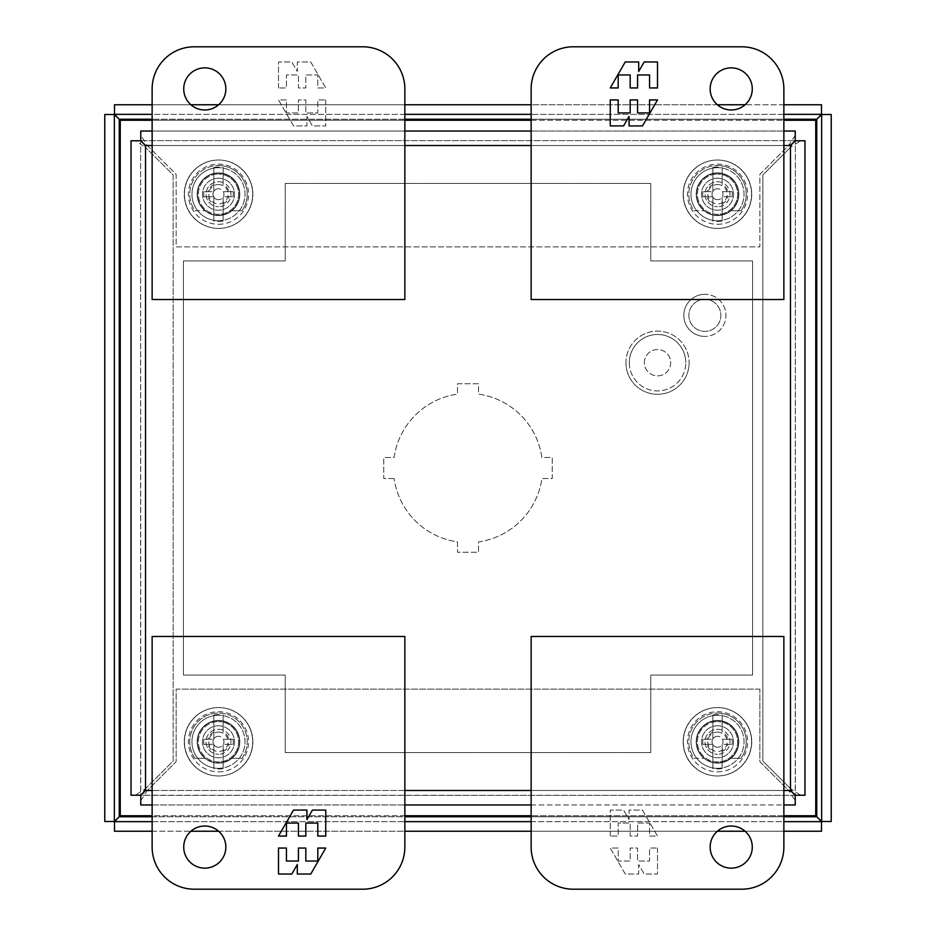 <?xml version="1.0" encoding="UTF-8"?>
<svg xmlns="http://www.w3.org/2000/svg" width="936" height="936" viewBox="0 0 936 936"><rect width="100%" height="100%" fill="white"/><g stroke="black" fill="none" stroke-linecap="round" stroke-linejoin="round"><path stroke-width="0.7" stroke-dasharray="4.68 3.51" d="M218.486 729.308A12.472 12.472 0 0 1 230.946 741.78A12.472 12.472 0 0 1 218.486 754.252A12.472 12.472 0 0 0 230.946 741.78A12.472 12.472 0 0 0 218.486 729.308A12.472 12.472 0 0 0 206.014 741.78A12.472 12.472 0 0 0 218.486 754.252A12.472 12.472 0 0 1 206.014 741.78A12.472 12.472 0 0 1 218.486 729.308M218.486 771.849A30.069 30.069 0 0 0 248.555 741.78A30.069 30.069 0 0 0 218.486 711.711A30.069 30.069 0 0 0 188.405 741.78A30.069 30.069 0 0 0 218.486 771.849M223.119 768.561L223.119 744.307L223.119 768.561A27.179 27.179 0 0 1 213.853 768.561L213.853 744.307L213.853 768.561M223.119 751.456A10.729 10.729 0 0 0 228.91 744.307L233.228 744.307L233.228 739.253L228.91 739.253A10.729 10.729 0 0 0 223.119 732.104L223.119 714.999L223.119 732.104M213.853 714.999L213.853 739.253L213.853 714.999A27.179 27.179 0 0 1 223.119 714.999M218.486 725.774A16.006 16.006 0 0 1 234.491 741.78A16.006 16.006 0 0 1 218.486 757.786A16.006 16.006 0 0 1 202.48 741.78A16.006 16.006 0 0 1 218.486 725.774A16.006 16.006 0 0 1 234.491 741.78A16.006 16.006 0 0 1 218.486 757.786A16.006 16.006 0 0 1 202.48 741.78A16.006 16.006 0 0 1 218.486 725.774M218.486 732.092A9.688 9.688 0 0 1 228.173 741.78A9.688 9.688 0 0 1 218.486 751.468A9.688 9.688 0 0 1 208.798 741.78A9.688 9.688 0 0 1 218.486 732.092M213.853 732.104A10.729 10.729 0 0 0 208.049 739.253L203.744 739.253L203.744 744.307L208.049 744.307A10.729 10.729 0 0 0 213.853 751.456M208.049 744.307L213.853 744.307L203.744 744.307L203.744 739.253L213.853 739.253L208.049 739.253M228.91 739.253L223.119 739.253L233.228 739.253L233.228 744.307L223.119 744.307L228.91 744.307M752.275 88.92A21.06 21.06 0 0 0 731.215 67.86A21.06 21.06 0 0 0 710.155 88.92A21.06 21.06 0 0 0 731.215 109.98A21.06 21.06 0 0 0 752.275 88.92M573.265 46.8L741.745 46.8A42.12 42.12 0 0 1 783.865 88.92L783.865 299.52L531.145 299.52L531.145 88.92A42.12 42.12 0 0 1 573.265 46.8M644.179 61.963L657.505 61.963L657.505 87.949L649.549 87.949L649.549 74.95L637.568 74.95L637.568 87.949L630.185 87.949L630.185 74.95L618.193 74.95L618.193 87.949L610.249 87.949L625.248 61.963L638.691 61.963L638.691 71.487L644.179 61.963M623.575 125.915L610.249 125.915L610.249 99.93L618.193 99.93L618.193 112.917L630.185 112.917L630.185 99.93L637.568 99.93L637.568 112.917L649.549 112.917L649.549 99.93L657.505 99.93L642.494 125.915L629.062 125.915L629.062 116.392L623.575 125.915M218.486 220.756A26.536 26.536 0 0 0 245.021 194.22A26.536 26.536 0 0 0 218.486 167.684A26.536 26.536 0 0 1 245.021 194.22A26.536 26.536 0 0 1 218.486 220.756A26.536 26.536 0 0 1 191.95 194.22A26.536 26.536 0 0 1 218.486 167.684A26.536 26.536 0 0 0 191.95 194.22A26.536 26.536 0 0 0 218.486 220.756M218.486 199.696A5.476 5.476 0 0 1 213.01 194.22A5.476 5.476 0 0 1 218.486 188.744A5.476 5.476 0 0 0 213.01 194.22A5.476 5.476 0 0 0 218.486 199.696A5.476 5.476 0 0 0 223.961 194.22A5.476 5.476 0 0 0 218.486 188.744A5.476 5.476 0 0 1 223.961 194.22A5.476 5.476 0 0 1 218.486 199.696M218.486 228.419A34.199 34.199 0 0 0 252.685 194.22A34.199 34.199 0 0 0 218.486 160.021A34.199 34.199 0 0 0 184.275 194.22A34.199 34.199 0 0 0 218.486 228.419A34.199 34.199 0 0 0 252.685 194.22A34.199 34.199 0 0 0 218.486 160.021A34.199 34.199 0 0 0 184.275 194.22A34.199 34.199 0 0 0 218.486 228.419M218.486 214.356A20.136 20.136 0 0 1 198.35 194.22A20.136 20.136 0 0 1 218.486 174.084A20.136 20.136 0 0 0 198.35 194.22A20.136 20.136 0 0 0 218.486 214.356A20.136 20.136 0 0 0 238.61 194.22A20.136 20.136 0 0 0 218.486 174.084A20.136 20.136 0 0 1 238.61 194.22A20.136 20.136 0 0 1 218.486 214.356M218.486 768.316A26.536 26.536 0 0 0 245.021 741.78A26.536 26.536 0 0 0 218.486 715.244A26.536 26.536 0 0 1 245.021 741.78A26.536 26.536 0 0 1 218.486 768.316A26.536 26.536 0 0 1 191.95 741.78A26.536 26.536 0 0 1 218.486 715.244A26.536 26.536 0 0 0 191.95 741.78A26.536 26.536 0 0 0 218.486 768.316M218.486 747.256A5.476 5.476 0 0 1 213.01 741.78A5.476 5.476 0 0 1 218.486 736.304A5.476 5.476 0 0 0 213.01 741.78A5.476 5.476 0 0 0 218.486 747.256A5.476 5.476 0 0 0 223.961 741.78A5.476 5.476 0 0 0 218.486 736.304A5.476 5.476 0 0 1 223.961 741.78A5.476 5.476 0 0 1 218.486 747.256M218.486 775.979A34.199 34.199 0 0 0 252.685 741.78A34.199 34.199 0 0 0 218.486 707.581A34.199 34.199 0 0 0 184.275 741.78A34.199 34.199 0 0 0 218.486 775.979A34.199 34.199 0 0 0 252.685 741.78A34.199 34.199 0 0 0 218.486 707.581A34.199 34.199 0 0 0 184.275 741.78A34.199 34.199 0 0 0 218.486 775.979M218.486 761.916A20.136 20.136 0 0 1 198.35 741.78A20.136 20.136 0 0 1 218.486 721.644A20.136 20.136 0 0 0 198.35 741.78A20.136 20.136 0 0 0 218.486 761.916A20.136 20.136 0 0 0 238.61 741.78A20.136 20.136 0 0 0 218.486 721.644A20.136 20.136 0 0 1 238.61 741.78A20.136 20.136 0 0 1 218.486 761.916M194.981 758.3A28.723 28.723 0 0 1 218.486 713.057A28.723 28.723 0 0 0 194.981 758.3L205.417 758.3L194.981 758.3M231.543 758.3A21.06 21.06 0 0 0 218.486 720.72A21.06 21.06 0 0 0 205.417 758.3A21.06 21.06 0 0 1 218.486 720.72A21.06 21.06 0 0 1 239.546 741.78A21.06 21.06 0 0 1 218.486 762.84A21.06 21.06 0 0 0 239.546 741.78A21.06 21.06 0 0 0 218.486 720.72A21.06 21.06 0 0 0 197.426 741.78A21.06 21.06 0 0 0 218.486 762.84A21.06 21.06 0 0 1 197.426 741.78A21.06 21.06 0 0 1 238.376 734.865A21.06 21.06 0 0 1 231.543 758.3L241.979 758.3A28.723 28.723 0 0 0 218.486 713.057A28.723 28.723 0 0 1 241.979 758.3L231.543 758.3M717.514 768.316A26.536 26.536 0 0 0 744.05 741.78A26.536 26.536 0 0 0 717.514 715.244A26.536 26.536 0 0 1 744.05 741.78A26.536 26.536 0 0 1 717.514 768.316A26.536 26.536 0 0 1 690.979 741.78A26.536 26.536 0 0 1 717.514 715.244A26.536 26.536 0 0 0 690.979 741.78A26.536 26.536 0 0 0 717.514 768.316M717.514 747.256A5.476 5.476 0 0 1 712.039 741.78A5.476 5.476 0 0 1 717.514 736.304A5.476 5.476 0 0 0 712.039 741.78A5.476 5.476 0 0 0 717.514 747.256A5.476 5.476 0 0 0 722.99 741.78A5.476 5.476 0 0 0 717.514 736.304A5.476 5.476 0 0 1 722.99 741.78A5.476 5.476 0 0 1 717.514 747.256M717.514 775.979A34.199 34.199 0 0 0 751.725 741.78A34.199 34.199 0 0 0 717.514 707.581A34.199 34.199 0 0 0 683.315 741.78A34.199 34.199 0 0 0 717.514 775.979A34.199 34.199 0 0 0 751.725 741.78A34.199 34.199 0 0 0 717.514 707.581A34.199 34.199 0 0 0 683.315 741.78A34.199 34.199 0 0 0 717.514 775.979M717.514 761.916A20.136 20.136 0 0 1 697.39 741.78A20.136 20.136 0 0 1 717.514 721.644A20.136 20.136 0 0 0 697.39 741.78A20.136 20.136 0 0 0 717.514 761.916A20.136 20.136 0 0 0 737.65 741.78A20.136 20.136 0 0 0 717.514 721.644A20.136 20.136 0 0 1 737.65 741.78A20.136 20.136 0 0 1 717.514 761.916M218.486 173.16A21.06 21.06 0 0 1 239.546 194.22A21.06 21.06 0 0 1 218.486 215.28A21.06 21.06 0 0 0 239.546 194.22A21.06 21.06 0 0 0 218.486 173.16A21.06 21.06 0 0 0 197.426 194.22A21.06 21.06 0 0 0 218.486 215.28A21.06 21.06 0 0 1 197.426 194.22A21.06 21.06 0 0 1 238.376 187.305A21.06 21.06 0 0 1 231.543 210.74L241.979 210.74A28.723 28.723 0 0 0 218.486 165.496A28.723 28.723 0 0 1 241.979 210.74L231.543 210.74A21.06 21.06 0 0 0 218.486 173.16A21.06 21.06 0 0 0 205.417 210.74A21.06 21.06 0 0 1 218.486 173.16M717.514 173.16A21.06 21.06 0 0 1 738.574 194.22A21.06 21.06 0 0 1 717.514 215.28A21.06 21.06 0 0 0 738.574 194.22A21.06 21.06 0 0 0 717.514 173.16A21.06 21.06 0 0 0 696.454 194.22A21.06 21.06 0 0 0 717.514 215.28A21.06 21.06 0 0 1 696.454 194.22A21.06 21.06 0 0 1 737.416 187.305A21.06 21.06 0 0 1 730.583 210.74L741.019 210.74A28.723 28.723 0 0 0 717.514 165.496A28.723 28.723 0 0 1 741.019 210.74L730.583 210.74A21.06 21.06 0 0 0 717.514 173.16A21.06 21.06 0 0 0 704.457 210.74A21.06 21.06 0 0 1 717.514 173.16M717.514 720.72A21.06 21.06 0 0 1 738.574 741.78A21.06 21.06 0 0 1 717.514 762.84A21.06 21.06 0 0 0 738.574 741.78A21.06 21.06 0 0 0 717.514 720.72A21.06 21.06 0 0 0 696.454 741.78A21.06 21.06 0 0 0 717.514 762.84A21.06 21.06 0 0 1 696.454 741.78A21.06 21.06 0 0 1 737.416 734.865A21.06 21.06 0 0 1 730.583 758.3L741.019 758.3A28.723 28.723 0 0 0 717.514 713.057A28.723 28.723 0 0 1 741.019 758.3L730.583 758.3A21.06 21.06 0 0 0 717.514 720.72A21.06 21.06 0 0 0 704.457 758.3A21.06 21.06 0 0 1 717.514 720.72M394.115 478.53L383.76 478.53L383.76 457.47L394.115 457.47A74.634 74.634 0 0 1 457.47 394.115L457.47 383.76L478.53 383.76L478.53 394.115A74.634 74.634 0 0 1 541.885 457.47L552.24 457.47L552.24 478.53L541.885 478.53A74.634 74.634 0 0 1 478.53 541.885L478.53 552.24L457.47 552.24L457.47 541.885A74.634 74.634 0 0 1 394.115 478.53A74.634 74.634 0 0 0 457.47 541.885L457.47 552.24L478.53 552.24L478.53 541.885A74.634 74.634 0 0 0 541.885 478.53L552.24 478.53L552.24 457.47L541.885 457.47A74.634 74.634 0 0 0 478.53 394.115L478.53 383.76L457.47 383.76L457.47 394.115A74.634 74.634 0 0 0 394.115 457.47L383.76 457.47L383.76 478.53L394.115 478.53M114.496 114.356L821.504 114.356L821.504 104.762L114.496 104.762L114.496 114.356M821.644 114.496L821.644 821.504L831.238 821.504L831.238 114.496L821.644 114.496M821.504 821.644L114.496 821.644L114.496 831.238L821.504 831.238L821.504 821.644M114.356 821.504L114.356 114.496L104.762 114.496L104.762 821.504L114.356 821.504M783.865 114.356L531.145 114.356M404.855 114.356L152.135 114.356M152.135 821.644L404.855 821.644M531.145 821.644L783.865 821.644M783.865 104.762L745.103 104.762M717.339 104.762L531.145 104.762M404.855 104.762L218.661 104.762M190.897 104.762L152.135 104.762M152.135 831.238L190.897 831.238M218.661 831.238L404.855 831.238M531.145 831.238L717.339 831.238M745.103 831.238L783.865 831.238M704.878 299.356A16.006 16.006 0 0 0 688.873 315.362A16.006 16.006 0 0 0 704.878 331.367A16.006 16.006 0 0 1 688.873 315.362A16.006 16.006 0 0 1 704.878 299.356A16.006 16.006 0 0 1 720.884 315.362A16.006 16.006 0 0 1 704.878 331.367A16.006 16.006 0 0 0 720.884 315.362A16.006 16.006 0 0 0 704.878 299.356M704.878 294.302A21.06 21.06 0 0 0 683.818 315.362A21.06 21.06 0 0 0 704.878 336.422A21.06 21.06 0 0 1 683.818 315.362A21.06 21.06 0 0 1 704.878 294.302A21.06 21.06 0 0 1 725.938 315.362A21.06 21.06 0 0 1 704.878 336.422A21.06 21.06 0 0 0 725.938 315.362A21.06 21.06 0 0 0 704.878 294.302M694.021 758.3L704.457 758.3L694.021 758.3A28.723 28.723 0 0 1 717.514 713.057A28.723 28.723 0 0 0 694.021 758.3M183.725 847.08A21.06 21.06 0 0 0 204.785 868.14A21.06 21.06 0 0 0 225.845 847.08A21.06 21.06 0 0 0 204.785 826.02A21.06 21.06 0 0 0 183.725 847.08M362.735 889.2L194.255 889.2A42.12 42.12 0 0 1 152.135 847.08L152.135 636.48L404.855 636.48L404.855 847.08A42.12 42.12 0 0 1 362.735 889.2M291.821 874.037L278.495 874.037L278.495 848.051L286.451 848.051L286.451 861.05L298.432 861.05L298.432 848.051L305.815 848.051L305.815 861.05L317.807 861.05L317.807 848.051L325.751 848.051L310.752 874.037L297.309 874.037L297.309 864.513L291.821 874.037M312.425 810.085L325.751 810.085L325.751 836.07L317.807 836.07L317.807 823.083L305.815 823.083L305.815 836.07L298.432 836.07L298.432 823.083L286.451 823.083L286.451 836.07L278.495 836.07L293.506 810.085L306.938 810.085L306.938 819.608L312.425 810.085M225.845 88.92A21.06 21.06 0 0 0 204.785 67.86A21.06 21.06 0 0 0 183.725 88.92A21.06 21.06 0 0 0 204.785 109.98A21.06 21.06 0 0 0 225.845 88.92M194.255 46.8A42.12 42.12 0 0 0 152.135 88.92L152.135 299.52L404.855 299.52L404.855 88.92A42.12 42.12 0 0 0 362.735 46.8L194.255 46.8M278.495 87.949L278.495 61.963L291.821 61.963L297.309 71.487L297.309 61.963L310.752 61.963L325.751 87.949L317.807 87.949L317.807 74.95L305.815 74.95L305.815 87.949L298.432 87.949L298.432 74.95L286.451 74.95L286.451 87.949L278.495 87.949L286.451 87.949L286.451 74.95L298.432 74.95L298.432 87.949L305.815 87.949L305.815 74.95L317.807 74.95L317.807 87.949L325.751 87.949L310.752 61.963L297.309 61.963L297.309 71.487L291.821 61.963L278.495 61.963L278.495 87.949M325.751 99.93L325.751 125.915L312.425 125.915L306.938 116.392L306.938 125.915L293.506 125.915L278.495 99.93L286.451 99.93L286.451 112.917L298.432 112.917L298.432 99.93L305.815 99.93L305.815 112.917L317.807 112.917L317.807 99.93L325.751 99.93L317.807 99.93L317.807 112.917L305.815 112.917L305.815 99.93L298.432 99.93L298.432 112.917L286.451 112.917L286.451 99.93L278.495 99.93L293.506 125.915L306.938 125.915L306.938 116.392L312.425 125.915L325.751 125.915L325.751 99.93M194.981 210.74L205.417 210.74L194.981 210.74A28.723 28.723 0 0 1 218.486 165.496A28.723 28.723 0 0 0 194.981 210.74M694.021 210.74L704.457 210.74L694.021 210.74A28.723 28.723 0 0 1 717.514 165.496A28.723 28.723 0 0 0 694.021 210.74M717.514 729.308A12.472 12.472 0 0 1 729.986 741.78A12.472 12.472 0 0 1 717.514 754.252A12.472 12.472 0 0 0 729.986 741.78A12.472 12.472 0 0 0 717.514 729.308A12.472 12.472 0 0 0 705.054 741.78A12.472 12.472 0 0 0 717.514 754.252A12.472 12.472 0 0 1 705.054 741.78A12.472 12.472 0 0 1 717.514 729.308M717.514 771.849A30.069 30.069 0 0 0 747.595 741.78A30.069 30.069 0 0 0 717.514 711.711A30.069 30.069 0 0 0 687.445 741.78A30.069 30.069 0 0 0 717.514 771.849M722.147 768.561L722.147 744.307L722.147 768.561A27.179 27.179 0 0 1 712.881 768.561L712.881 744.307L712.881 768.561M722.147 751.456A10.729 10.729 0 0 0 727.951 744.307L732.256 744.307L732.256 739.253L727.951 739.253A10.729 10.729 0 0 0 722.147 732.104L722.147 714.999L722.147 732.104M712.881 714.999L712.881 739.253L712.881 714.999A27.179 27.179 0 0 1 722.147 714.999M717.514 725.774A16.006 16.006 0 0 1 733.52 741.78A16.006 16.006 0 0 1 717.514 757.786A16.006 16.006 0 0 1 701.509 741.78A16.006 16.006 0 0 1 717.514 725.774A16.006 16.006 0 0 1 733.52 741.78A16.006 16.006 0 0 1 717.514 757.786A16.006 16.006 0 0 1 701.509 741.78A16.006 16.006 0 0 1 717.514 725.774M717.514 732.092A9.688 9.688 0 0 1 727.202 741.78A9.688 9.688 0 0 1 717.514 751.468A9.688 9.688 0 0 1 707.827 741.78A9.688 9.688 0 0 1 717.514 732.092M712.881 732.104A10.729 10.729 0 0 0 707.089 739.253L702.772 739.253L702.772 744.307L707.089 744.307A10.729 10.729 0 0 0 712.881 751.456M707.089 744.307L712.881 744.307L702.772 744.307L702.772 739.253L712.881 739.253L707.089 739.253M727.951 739.253L722.147 739.253L732.256 739.253L732.256 744.307L722.147 744.307L727.951 744.307M710.155 847.08A21.06 21.06 0 0 0 731.215 868.14A21.06 21.06 0 0 0 752.275 847.08A21.06 21.06 0 0 0 731.215 826.02A21.06 21.06 0 0 0 710.155 847.08M741.745 889.2A42.12 42.12 0 0 0 783.865 847.08L783.865 636.48L531.145 636.48L531.145 847.08A42.12 42.12 0 0 0 573.265 889.2L741.745 889.2M657.505 848.051L657.505 874.037L644.179 874.037L638.691 864.513L638.691 874.037L625.248 874.037L610.249 848.051L618.193 848.051L618.193 861.05L630.185 861.05L630.185 848.051L637.568 848.051L637.568 861.05L649.549 861.05L649.549 848.051L657.505 848.051L649.549 848.051L649.549 861.05L637.568 861.05L637.568 848.051L630.185 848.051L630.185 861.05L618.193 861.05L618.193 848.051L610.249 848.051L625.248 874.037L638.691 874.037L638.691 864.513L644.179 874.037L657.505 874.037L657.505 848.051M610.249 836.07L610.249 810.085L623.575 810.085L629.062 819.608L629.062 810.085L642.494 810.085L657.505 836.07L649.549 836.07L649.549 823.083L637.568 823.083L637.568 836.07L630.185 836.07L630.185 823.083L618.193 823.083L618.193 836.07L610.249 836.07L618.193 836.07L618.193 823.083L630.185 823.083L630.185 836.07L637.568 836.07L637.568 823.083L649.549 823.083L649.549 836.07L657.505 836.07L642.494 810.085L629.062 810.085L629.062 819.608L623.575 810.085L610.249 810.085L610.249 836.07M717.514 172.903A21.317 21.317 0 0 0 696.208 194.22A21.317 21.317 0 0 0 717.514 215.537A21.317 21.317 0 0 0 738.832 194.22A21.317 21.317 0 0 0 717.514 172.903A21.317 21.317 0 0 0 696.208 194.22A21.317 21.317 0 0 0 717.514 215.537A21.317 21.317 0 0 0 738.832 194.22A21.317 21.317 0 0 0 717.514 172.903M218.486 172.903A21.317 21.317 0 0 0 197.168 194.22A21.317 21.317 0 0 0 218.486 215.537A21.317 21.317 0 0 0 239.791 194.22A21.317 21.317 0 0 0 218.486 172.903A21.317 21.317 0 0 0 197.168 194.22A21.317 21.317 0 0 0 218.486 215.537A21.317 21.317 0 0 0 239.791 194.22A21.317 21.317 0 0 0 218.486 172.903M717.514 763.097A21.317 21.317 0 0 1 696.208 741.78A21.317 21.317 0 0 1 717.514 720.463A21.317 21.317 0 0 1 738.832 741.78A21.317 21.317 0 0 1 717.514 763.097A21.317 21.317 0 0 1 696.208 741.78A21.317 21.317 0 0 1 717.514 720.463A21.317 21.317 0 0 1 738.832 741.78A21.317 21.317 0 0 1 717.514 763.097M218.486 763.097A21.317 21.317 0 0 1 197.168 741.78A21.317 21.317 0 0 1 218.486 720.463A21.317 21.317 0 0 1 239.791 741.78A21.317 21.317 0 0 1 218.486 763.097A21.317 21.317 0 0 1 197.168 741.78A21.317 21.317 0 0 1 218.486 720.463A21.317 21.317 0 0 1 239.791 741.78A21.317 21.317 0 0 1 218.486 763.097M140.774 140.646L795.226 140.646L140.774 140.646L145.525 145.525L790.475 145.525L795.354 140.774L790.475 145.525L790.475 790.475L145.525 790.475L145.525 145.525L140.646 140.774L140.646 795.226L145.525 790.475L140.774 795.354L795.226 795.354L790.475 790.475L795.354 795.226L795.354 140.774L795.226 804.96L140.774 804.96L140.646 140.774L143.208 143.208L140.774 140.646M792.792 143.208L788.65 145.525L759.845 174.342L759.845 246.87L176.155 246.87L176.155 174.342L147.35 145.525L143.208 143.208L145.525 147.35L135.287 140.774L140.774 140.774L140.774 131.04L795.226 131.04L795.226 140.774L800.713 140.774L790.475 147.35L792.792 143.208M795.226 135.287L788.65 145.525L759.845 174.342L759.845 246.87L176.155 246.87L176.155 174.342L147.35 145.525L140.774 135.287M152.135 131.04L404.855 131.04M531.145 131.04L783.865 131.04M152.135 804.96L404.855 804.96M531.145 804.96L783.865 804.96M140.774 800.713L147.35 790.475L140.774 795.226L145.525 788.65L145.525 147.35L145.525 788.65L173.16 761.027L173.16 174.974L145.525 147.35L173.16 174.974L173.16 761.027L145.525 788.65L135.287 795.226L795.226 795.354L790.475 788.65L790.475 147.35L762.84 174.974L762.84 761.027L790.475 788.65L790.475 147.35L762.84 174.974L762.84 761.027L790.475 788.65L800.713 795.226L795.226 795.226L788.65 790.475L795.226 800.713M135.287 795.226L131.04 795.226L131.04 140.774L135.287 140.774M800.713 140.774L804.96 140.774L804.96 795.226L800.713 795.226M759.845 689.13L176.155 689.13L176.155 761.658L147.35 790.475L788.65 790.475L759.845 761.658L759.845 689.13L176.155 689.13L176.155 761.658L147.35 790.475L788.65 790.475L759.845 761.658L759.845 689.13M625.95 362.7A31.59 31.59 0 0 0 657.54 394.29A31.59 31.59 0 0 0 689.13 362.7A31.59 31.59 0 0 1 657.54 394.29A31.59 31.59 0 0 1 625.95 362.7A31.59 31.59 0 0 1 657.54 331.11A31.59 31.59 0 0 1 689.13 362.7A31.59 31.59 0 0 0 657.54 331.11A31.59 31.59 0 0 0 625.95 362.7M629.32 362.7A28.22 28.22 0 0 0 657.54 390.92A28.22 28.22 0 0 0 685.76 362.7A28.22 28.22 0 0 1 657.54 390.92A28.22 28.22 0 0 1 629.32 362.7A28.22 28.22 0 0 1 657.54 334.48A28.22 28.22 0 0 1 685.76 362.7A28.22 28.22 0 0 0 657.54 334.48A28.22 28.22 0 0 0 629.32 362.7M644.377 362.7A13.162 13.162 0 0 1 657.54 349.537A13.162 13.162 0 0 1 670.702 362.7A13.162 13.162 0 0 1 657.54 375.862A13.162 13.162 0 0 1 644.377 362.7A13.162 13.162 0 0 1 657.54 349.537A13.162 13.162 0 0 1 670.702 362.7A13.162 13.162 0 0 1 657.54 375.862A13.162 13.162 0 0 1 644.377 362.7M218.486 181.748A12.472 12.472 0 0 1 230.946 194.22A12.472 12.472 0 0 1 218.486 206.692A12.472 12.472 0 0 0 230.946 194.22A12.472 12.472 0 0 0 218.486 181.748A12.472 12.472 0 0 0 206.014 194.22A12.472 12.472 0 0 0 218.486 206.692A12.472 12.472 0 0 1 206.014 194.22A12.472 12.472 0 0 1 218.486 181.748M218.486 224.289A30.069 30.069 0 0 0 248.555 194.22A30.069 30.069 0 0 0 218.486 164.151A30.069 30.069 0 0 0 188.405 194.22A30.069 30.069 0 0 0 218.486 224.289M223.119 221.001L223.119 196.747L223.119 221.001A27.179 27.179 0 0 1 213.853 221.001L213.853 196.747L213.853 221.001M223.119 203.896A10.729 10.729 0 0 0 228.91 196.747L233.228 196.747L233.228 191.693L228.91 191.693A10.729 10.729 0 0 0 223.119 184.544L223.119 167.439L223.119 184.544M213.853 167.439L213.853 191.693L213.853 167.439A27.179 27.179 0 0 1 223.119 167.439M218.486 178.214A16.006 16.006 0 0 1 234.491 194.22A16.006 16.006 0 0 1 218.486 210.226A16.006 16.006 0 0 1 202.48 194.22A16.006 16.006 0 0 1 218.486 178.214A16.006 16.006 0 0 1 234.491 194.22A16.006 16.006 0 0 1 218.486 210.226A16.006 16.006 0 0 1 202.48 194.22A16.006 16.006 0 0 1 218.486 178.214M218.486 184.532A9.688 9.688 0 0 1 228.173 194.22A9.688 9.688 0 0 1 218.486 203.908A9.688 9.688 0 0 1 208.798 194.22A9.688 9.688 0 0 1 218.486 184.532M213.853 184.544A10.729 10.729 0 0 0 208.049 191.693L203.744 191.693L203.744 196.747L208.049 196.747A10.729 10.729 0 0 0 213.853 203.896M208.049 196.747L213.853 196.747L203.744 196.747L203.744 191.693L213.853 191.693L208.049 191.693M228.91 191.693L223.119 191.693L233.228 191.693L233.228 196.747L223.119 196.747L228.91 196.747M717.514 220.756A26.536 26.536 0 0 0 744.05 194.22A26.536 26.536 0 0 0 717.514 167.684A26.536 26.536 0 0 1 744.05 194.22A26.536 26.536 0 0 1 717.514 220.756A26.536 26.536 0 0 1 690.979 194.22A26.536 26.536 0 0 1 717.514 167.684A26.536 26.536 0 0 0 690.979 194.22A26.536 26.536 0 0 0 717.514 220.756M717.514 199.696A5.476 5.476 0 0 1 712.039 194.22A5.476 5.476 0 0 1 717.514 188.744A5.476 5.476 0 0 0 712.039 194.22A5.476 5.476 0 0 0 717.514 199.696A5.476 5.476 0 0 0 722.99 194.22A5.476 5.476 0 0 0 717.514 188.744A5.476 5.476 0 0 1 722.99 194.22A5.476 5.476 0 0 1 717.514 199.696M717.514 228.419A34.199 34.199 0 0 0 751.725 194.22A34.199 34.199 0 0 0 717.514 160.021A34.199 34.199 0 0 0 683.315 194.22A34.199 34.199 0 0 0 717.514 228.419A34.199 34.199 0 0 0 751.725 194.22A34.199 34.199 0 0 0 717.514 160.021A34.199 34.199 0 0 0 683.315 194.22A34.199 34.199 0 0 0 717.514 228.419M717.514 214.356A20.136 20.136 0 0 1 697.39 194.22A20.136 20.136 0 0 1 717.514 174.084A20.136 20.136 0 0 0 697.39 194.22A20.136 20.136 0 0 0 717.514 214.356A20.136 20.136 0 0 0 737.65 194.22A20.136 20.136 0 0 0 717.514 174.084A20.136 20.136 0 0 1 737.65 194.22A20.136 20.136 0 0 1 717.514 214.356M683.151 194.22A34.199 34.199 0 0 0 717.35 228.419A34.199 34.199 0 0 0 751.549 194.22A34.199 34.199 0 0 0 717.35 160.021A34.199 34.199 0 0 0 683.151 194.22A34.199 34.199 0 0 0 717.35 228.419A34.199 34.199 0 0 0 751.549 194.22A34.199 34.199 0 0 0 717.35 160.021A34.199 34.199 0 0 0 683.151 194.22M184.451 741.78A34.199 34.199 0 0 0 218.65 775.979A34.199 34.199 0 0 0 252.849 741.78A34.199 34.199 0 0 0 218.65 707.581A34.199 34.199 0 0 0 184.451 741.78A34.199 34.199 0 0 0 218.65 775.979A34.199 34.199 0 0 0 252.849 741.78A34.199 34.199 0 0 0 218.65 707.581A34.199 34.199 0 0 0 184.451 741.78M184.451 194.22A34.199 34.199 0 0 0 218.65 228.419A34.199 34.199 0 0 0 252.849 194.22A34.199 34.199 0 0 0 218.65 160.021A34.199 34.199 0 0 0 184.451 194.22A34.199 34.199 0 0 0 218.65 228.419A34.199 34.199 0 0 0 252.849 194.22A34.199 34.199 0 0 0 218.65 160.021A34.199 34.199 0 0 0 184.451 194.22M683.151 741.78A34.199 34.199 0 0 0 717.35 775.979A34.199 34.199 0 0 0 751.549 741.78A34.199 34.199 0 0 0 717.35 707.581A34.199 34.199 0 0 0 683.151 741.78A34.199 34.199 0 0 0 717.35 775.979A34.199 34.199 0 0 0 751.549 741.78A34.199 34.199 0 0 0 717.35 707.581A34.199 34.199 0 0 0 683.151 741.78M152.135 120.253L404.855 120.253M531.145 120.253L783.865 120.253M783.865 815.747L531.145 815.747M404.855 815.747L152.135 815.747M285.199 752.567L650.801 752.567L650.801 675.067L752.567 675.067L752.567 260.933L650.801 260.933L650.801 183.433L285.199 183.433L285.199 260.933L183.433 260.933L183.433 675.067L285.199 675.067L285.199 752.567L285.199 675.067L183.433 675.067L183.433 260.933L285.199 260.933L285.199 183.433L650.801 183.433L650.801 260.933L752.567 260.933L752.567 675.067L650.801 675.067L650.801 752.567L285.199 752.567M815.747 120.253L815.747 815.747L120.253 815.747L120.253 120.253L815.747 120.253M717.514 181.748A12.472 12.472 0 0 1 729.986 194.22A12.472 12.472 0 0 1 717.514 206.692A12.472 12.472 0 0 0 729.986 194.22A12.472 12.472 0 0 0 717.514 181.748A12.472 12.472 0 0 0 705.054 194.22A12.472 12.472 0 0 0 717.514 206.692A12.472 12.472 0 0 1 705.054 194.22A12.472 12.472 0 0 1 717.514 181.748M717.514 224.289A30.069 30.069 0 0 0 747.595 194.22A30.069 30.069 0 0 0 717.514 164.151A30.069 30.069 0 0 0 687.445 194.22A30.069 30.069 0 0 0 717.514 224.289M722.147 221.001L722.147 196.747L722.147 221.001A27.179 27.179 0 0 1 712.881 221.001L712.881 196.747L712.881 221.001M722.147 203.896A10.729 10.729 0 0 0 727.951 196.747L732.256 196.747L732.256 191.693L727.951 191.693A10.729 10.729 0 0 0 722.147 184.544L722.147 167.439L722.147 184.544M712.881 167.439L712.881 191.693L712.881 167.439A27.179 27.179 0 0 1 722.147 167.439M717.514 178.214A16.006 16.006 0 0 1 733.52 194.22A16.006 16.006 0 0 1 717.514 210.226A16.006 16.006 0 0 1 701.509 194.22A16.006 16.006 0 0 1 717.514 178.214A16.006 16.006 0 0 1 733.52 194.22A16.006 16.006 0 0 1 717.514 210.226A16.006 16.006 0 0 1 701.509 194.22A16.006 16.006 0 0 1 717.514 178.214M717.514 184.532A9.688 9.688 0 0 1 727.202 194.22A9.688 9.688 0 0 1 717.514 203.908A9.688 9.688 0 0 1 707.827 194.22A9.688 9.688 0 0 1 717.514 184.532M712.881 184.544A10.729 10.729 0 0 0 707.089 191.693L702.772 191.693L702.772 196.747L707.089 196.747A10.729 10.729 0 0 0 712.881 203.896M707.089 196.747L712.881 196.747L702.772 196.747L702.772 191.693L712.881 191.693L707.089 191.693M727.951 191.693L722.147 191.693L732.256 191.693L732.256 196.747L722.147 196.747L727.951 196.747M783.865 119.246L531.145 119.246M404.855 119.246L152.135 119.246M152.135 816.754L404.855 816.754M531.145 816.754L783.865 816.754M119.246 119.246L119.246 816.754L816.754 816.754L816.754 119.246L119.246 119.246M788.65 145.525L147.35 145.525L788.65 145.525M152.135 145.525L404.855 145.525M531.145 145.525L783.865 145.525M783.865 790.475L531.145 790.475M404.855 790.475L152.135 790.475"/><path stroke-width="1.4" d="M710.155 88.92A21.06 21.06 0 0 1 731.215 67.86A21.06 21.06 0 0 1 752.275 88.92A21.06 21.06 0 0 1 731.215 109.98A21.06 21.06 0 0 1 710.155 88.92M741.745 46.8A42.12 42.12 0 0 1 783.865 88.92L783.865 299.52L531.145 299.52L531.145 88.92A42.12 42.12 0 0 1 573.265 46.8L741.745 46.8M657.505 87.949L657.505 61.963L644.179 61.963L638.691 71.487L638.691 61.963L625.248 61.963L610.249 87.949L618.193 87.949L618.193 74.95L630.185 74.95L630.185 87.949L637.568 87.949L637.568 74.95L649.549 74.95L649.549 87.949L657.505 87.949M610.249 99.93L610.249 125.915L623.575 125.915L629.062 116.392L629.062 125.915L642.494 125.915L657.505 99.93L649.549 99.93L649.549 112.917L637.568 112.917L637.568 99.93L630.185 99.93L630.185 112.917L618.193 112.917L618.193 99.93L610.249 99.93M783.865 114.356L821.504 114.356L816.754 119.246L821.644 114.496L816.754 119.246L783.865 119.246M152.135 104.762L114.496 104.762L114.496 114.356L119.246 119.246L114.496 114.356L152.135 114.356M783.865 816.754L816.754 816.754L821.644 821.504L831.238 821.504L831.238 114.496L821.644 114.496L821.644 821.504L816.754 816.754L821.504 821.644L816.754 816.754L816.754 119.246L821.504 114.356L821.504 104.762L783.865 104.762M152.135 821.644L114.496 821.644L119.246 816.754L114.356 821.504L119.246 816.754L152.135 816.754M152.135 119.246L119.246 119.246L114.356 114.496L104.762 114.496L104.762 821.504L114.356 821.504L114.356 114.496L119.246 119.246L119.246 816.754L114.496 821.644L114.496 831.238L152.135 831.238M531.145 114.356L404.855 114.356M404.855 821.644L531.145 821.644M783.865 821.644L821.504 821.644L821.504 831.238L783.865 831.238M745.103 104.762L717.339 104.762M531.145 104.762L404.855 104.762M218.661 104.762L190.897 104.762M190.897 831.238L218.661 831.238M404.855 831.238L531.145 831.238M717.339 831.238L745.103 831.238M225.845 847.08A21.06 21.06 0 0 1 204.785 868.14A21.06 21.06 0 0 1 183.725 847.08A21.06 21.06 0 0 1 204.785 826.02A21.06 21.06 0 0 1 225.845 847.08M194.255 889.2A42.12 42.12 0 0 1 152.135 847.08L152.135 636.48L404.855 636.48L404.855 847.08A42.12 42.12 0 0 1 362.735 889.2L194.255 889.2M278.495 848.051L278.495 874.037L291.821 874.037L297.309 864.513L297.309 874.037L310.752 874.037L325.751 848.051L317.807 848.051L317.807 861.05L305.815 861.05L305.815 848.051L298.432 848.051L298.432 861.05L286.451 861.05L286.451 848.051L278.495 848.051M325.751 836.07L325.751 810.085L312.425 810.085L306.938 819.608L306.938 810.085L293.506 810.085L278.495 836.07L286.451 836.07L286.451 823.083L298.432 823.083L298.432 836.07L305.815 836.07L305.815 823.083L317.807 823.083L317.807 836.07L325.751 836.07M183.725 88.92A21.06 21.06 0 0 1 204.785 67.86A21.06 21.06 0 0 1 225.845 88.92A21.06 21.06 0 0 1 204.785 109.98A21.06 21.06 0 0 1 183.725 88.92M362.735 46.8L194.255 46.8A42.12 42.12 0 0 0 152.135 88.92L152.135 299.52L404.855 299.52L404.855 88.92A42.12 42.12 0 0 0 362.735 46.8M752.275 847.08A21.06 21.06 0 0 1 731.215 868.14A21.06 21.06 0 0 1 710.155 847.08A21.06 21.06 0 0 1 731.215 826.02A21.06 21.06 0 0 1 752.275 847.08M573.265 889.2L741.745 889.2A42.12 42.12 0 0 0 783.865 847.08L783.865 636.48L531.145 636.48L531.145 847.08A42.12 42.12 0 0 0 573.265 889.2M783.865 145.525L790.475 145.525L795.226 140.646L795.226 131.04L783.865 131.04M152.135 790.475L145.525 790.475L145.525 145.525L140.774 140.646L140.774 131.04L152.135 131.04M404.855 131.04L531.145 131.04M152.135 804.96L140.774 804.96L140.774 795.354L145.525 790.475L140.646 795.226L131.04 795.226L131.04 140.774L140.646 140.774L145.525 145.525L152.135 145.525M404.855 804.96L531.145 804.96M783.865 804.96L795.226 804.96L795.226 795.354L790.475 790.475L795.354 795.226L804.96 795.226L804.96 140.774L795.354 140.774L790.475 145.525L790.475 790.475L783.865 790.475M152.135 815.747L120.253 815.747L120.253 120.253L152.135 120.253M404.855 120.253L531.145 120.253M783.865 120.253L815.747 120.253L815.747 815.747L783.865 815.747M531.145 815.747L404.855 815.747M531.145 119.246L404.855 119.246M404.855 816.754L531.145 816.754M404.855 145.525L531.145 145.525M531.145 790.475L404.855 790.475"/></g></svg>
